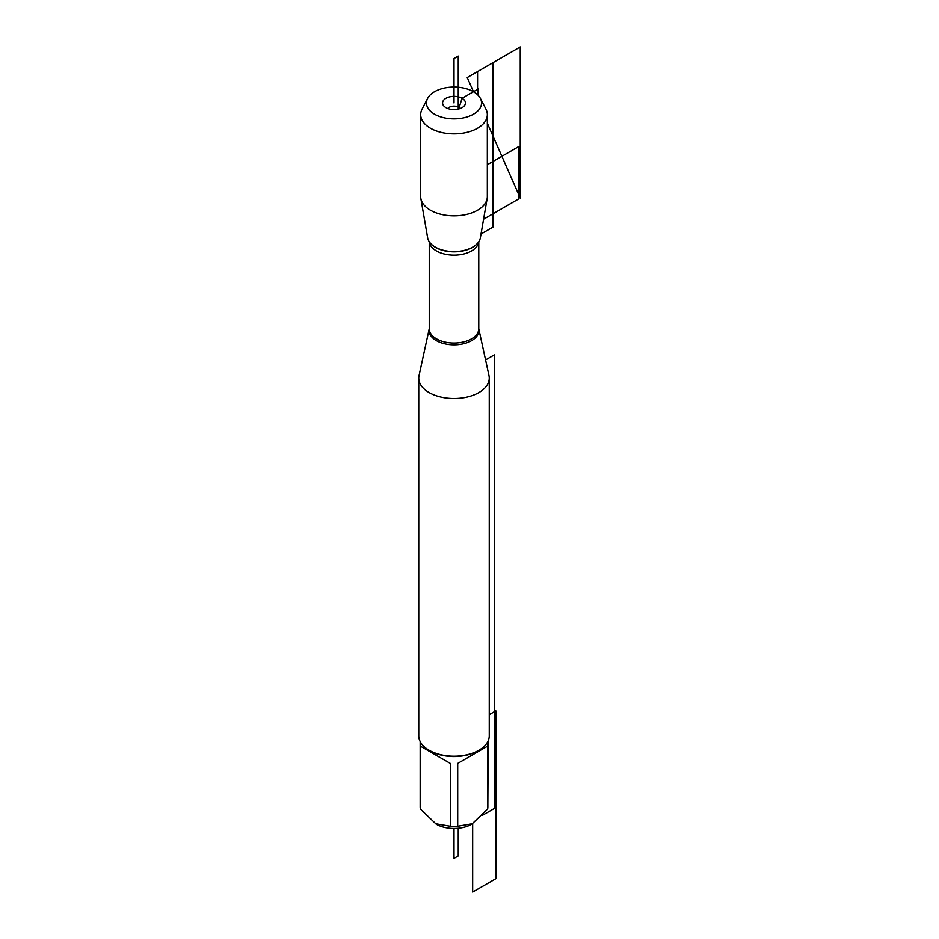 <?xml version="1.0" encoding="UTF-8"?>
<svg xmlns="http://www.w3.org/2000/svg" width="939" height="939" viewBox="0 0 939 939"><rect width="100%" height="100%" fill="white"/><g stroke="black" fill="none" stroke-linecap="round" stroke-linejoin="round"><path stroke-width="1.41" d="M473.479 91.717A27.536 15.904 0 0 0 427.621 98.407A27.536 15.904 0 0 0 454.007 118.866A27.536 15.904 0 0 0 480.392 98.407A27.536 15.904 0 0 0 473.479 91.717L467.246 77.55L473.479 91.717M480.392 98.407L485.933 109.112A33.323 19.238 180 0 1 487.329 114.628A33.323 19.238 180 0 1 454.007 133.866A33.323 19.238 180 0 1 420.684 114.628A33.323 19.238 180 0 1 422.081 109.112L427.621 98.407M487.329 114.628L487.329 196.603A33.323 19.238 180 0 1 487.165 198.516L480.369 237.79A26.492 15.294 180 0 1 477.998 242.767A26.492 15.294 180 0 1 435.273 247.086A26.492 15.294 180 0 1 430.027 242.767A26.492 15.294 180 0 1 427.644 237.79L420.848 198.516A33.323 19.238 180 0 1 420.684 196.603L420.684 114.628M487.165 198.516A33.323 19.238 180 0 1 465.216 214.726A33.323 19.238 180 0 1 430.449 210.207A33.323 19.238 180 0 1 420.848 198.516M458.631 108.994L462.094 98.302A11.432 6.596 0 0 0 447.527 97.527A11.432 6.596 0 0 0 443.572 105.661A11.432 6.596 0 0 0 445.931 107.633A11.432 6.596 0 0 0 464.441 105.661A11.432 6.596 0 0 0 462.094 98.302L478.338 88.912L478.338 95.52M487.846 741.564L487.846 806.847A33.839 19.543 180 0 1 487.646 808.972L471.777 824.207A25.13 14.508 180 0 1 451.272 828.374A25.13 14.508 180 0 1 436.236 824.207L420.367 808.972A33.839 19.543 180 0 1 420.167 806.847L420.167 741.564M489.254 714.649L495.862 710.835L495.862 878.658L472.669 892.05L472.669 823.691L457.704 826.261A33.839 19.543 180 0 1 450.321 826.261L435.344 823.691M478.937 750.249L477.939 750.824A33.839 19.543 180 0 1 430.085 750.824L429.088 750.249A35.248 20.353 0 0 0 478.937 750.249A35.248 20.353 0 0 0 489.254 735.859L489.254 378.159A35.248 20.353 180 0 1 454.007 398.5A35.248 20.353 180 0 1 418.759 378.159A35.248 20.353 180 0 1 419.04 375.612L429.252 328.697A24.766 14.296 0 0 0 436.494 338.85A24.766 14.296 0 0 0 463.49 341.949A24.766 14.296 0 0 0 478.773 328.732A24.942 14.402 180 0 1 464.934 343.381A24.942 14.402 180 0 1 436.377 340.611A24.942 14.402 180 0 1 429.252 328.697L429.252 241.71M450.321 826.261L450.321 763.43L420.367 746.141L420.367 808.972M487.646 808.972L487.646 746.141L457.704 763.43L457.704 826.261M478.773 241.71L478.773 328.732L488.984 375.612A35.248 20.353 180 0 1 489.254 378.159M418.759 378.159L418.759 735.859A35.248 20.353 0 0 0 429.088 750.249M457.704 763.43L487.646 746.141M420.367 746.141L450.321 763.43M460.11 108.548A6.526 3.768 0 0 0 454.007 106.119A6.526 3.768 0 0 0 447.915 108.548M458.244 109.088L458.244 56.082L454.007 58.523L454.007 102.961M487.846 803.303L488.174 740.883M482.388 815.345L494.325 808.444L494.325 354.872L485.569 359.93M454.007 828.468L454.007 858.387L458.244 855.945L458.244 828.257M520.241 198.035L487.329 123.22L520.241 198.035L520.241 46.95L467.246 77.55M487.329 164.712L518.927 146.472L518.927 198.798L483.597 219.198M477.575 94.733L477.575 71.587L492.963 62.702L492.963 227.109L481.026 233.999M478.714 241.793A24.766 14.296 180 0 1 462.716 254.234A24.766 14.296 180 0 1 436.494 250.959A24.766 14.296 180 0 1 429.299 241.793M430.179 242.955A26.163 15.106 0 0 0 430.332 243.142A26.163 15.106 0 0 0 435.508 247.403A26.163 15.106 0 0 0 477.693 243.142A26.163 15.106 0 0 0 477.845 242.955"/></g></svg>

